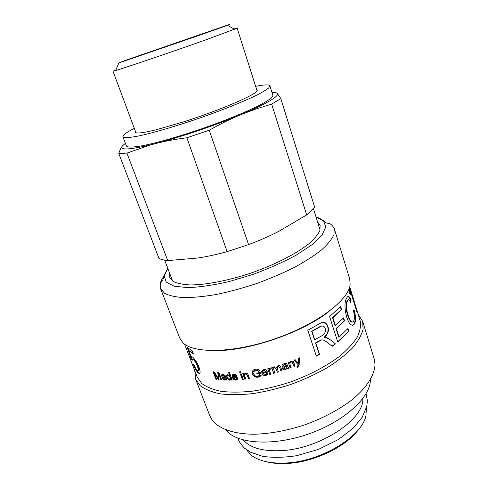 <?xml version="1.0" encoding="UTF-8"?>
<svg xmlns="http://www.w3.org/2000/svg" width="488" height="488" viewBox="0 0 488 488"><rect width="100%" height="100%" fill="white"/><g stroke="black" fill="none" stroke-linecap="round" stroke-linejoin="round"><path stroke-width="0.73" d="M218.173 378.456L219.075 379.45M169.604 273.134L169.781 277.532L173.161 281.381C177.065 283.357 182.658 284.547 189.942 284.937C205.771 285.022 228.884 280.551 252.266 272.621C275.549 264.392 296.472 253.62 308.861 243.762C314.339 238.943 318.005 234.551 319.847 230.586L320.122 225.468L317.548 221.906M164.023 275.988C160.436 280.801 159.289 285.029 160.583 288.652L179.7 338.044L182.799 342.625C193.547 353.849 233.477 353.233 275.165 338.745C316.883 324.349 348.639 300.144 350.146 284.675L349.75 279.16L334.231 228.524C332.438 225.297 330.577 223.632 328.637 223.522L326.045 222.839C326.167 223.107 321.988 218.551 316.023 217.032M215.903 350.597C249.222 350.915 303.079 332.267 329.058 311.411M184.568 344.113L197.244 377.145L201.721 383.464C206.473 387.039 213.012 389.674 221.339 391.376C230.598 392.45 241.09 392.37 252.827 391.132C265.033 389.21 277.483 386.203 290.183 382.11C309.386 375.083 325.722 366.573 339.184 356.6C347.084 350.036 353.086 343.595 357.179 337.293C360.113 331.212 361.102 325.691 360.144 320.738L350.055 287.914L357.173 312.869L350.597 291.513L350.183 295.142L349.286 292.227L349.615 287.151M298.461 358.284L299.473 357.85L299.162 364.536L297.9 367.482L297.216 367.641L296.808 366.793L297.412 366.64L298.211 364.786L294.05 360.12L295.13 359.68L298.357 363.517L298.461 358.284M293.843 362.645L295.014 366.079L293.989 366.488L292.214 362.114L291.061 362.078C290.006 362.456 289.683 363.273 290.086 364.536L291.135 367.586L290.11 367.964L288.188 362.383L289.116 362.035L289.39 362.828L290.994 361.181L292.922 361.187L295.014 366.079M263.673 369.715C265.161 369.105 266.46 369.928 267.57 372.167L262.977 373.283L265.521 374.735L266.344 374.284L266.729 373.198L267.839 373.045L267.314 374.674L265.795 375.51C263.886 375.882 262.575 375.15 261.855 373.326L262.331 370.368L263.673 369.715M260.232 372.417L261.245 375.248L260.342 376.187L258.219 377.163C255.505 377.553 253.626 376.504 252.589 374.034C251.967 372.283 252.308 370.904 253.62 369.904L255.303 369.264C257.17 368.885 258.573 369.404 259.518 370.825L258.616 371.289L255.614 370.136L254.358 370.612L253.687 373.771C254.535 375.79 255.919 376.626 257.841 376.26L259.988 374.979L259.476 373.558L257.024 374.058L256.7 373.155L260.232 372.417M248.239 375.144L249.472 378.535L248.477 378.676L247.257 375.333L245.519 374.028L245.043 374.168L244.653 376.041L245.745 379.042L244.781 379.158L242.774 373.668L243.646 373.558L243.933 374.339L245.427 373.192C246.891 373.052 247.831 373.698 248.239 375.144M240.529 371.74L240.913 372.795L239.956 372.899L239.571 371.844L240.529 371.74M241.298 373.839L243.305 379.322L242.347 379.42L240.34 373.942L241.298 373.839M229.445 372.564L232.233 380.079L231.41 380.097L231.135 379.402L230.037 380.243C228.659 380.134 227.585 379.188 226.822 377.401C226.279 375.845 226.481 374.918 227.42 374.619L229.567 375.284L228.561 372.588L229.445 372.564M329.851 339.459L335.476 343.912L332.255 346.285C322.989 339.007 324.49 340.35 321.494 339.971L315.797 343.027L319.53 354.373L316.358 356.136L307.794 330.26L321.647 322.537C324.593 321.683 326.685 323.007 327.924 326.509C329.211 330.486 328.04 334.103 324.41 337.36L324.435 337.434C326.112 337.257 327.918 337.934 329.851 339.459L335.476 343.912M347.962 328.473L348.889 331.437L337.781 342.106L329.601 316.547L340.709 306.562L341.649 309.563L332.914 317.737L335.415 325.587L343.607 317.847L344.546 320.842L336.378 328.613L339.117 337.202L347.962 328.473M353.458 310.807L354.209 310.026C355.795 316.23 355.959 320.701 354.715 323.446L353.928 324.63C351.299 326.326 348.847 323.69 346.571 316.724C344.406 308.129 344.467 301.804 346.767 297.753L347.181 297.113C348.334 295.557 349.628 296.582 351.061 300.193L350.774 302.517C349.676 299.906 348.725 299.126 347.926 300.169L347.633 300.614C346.022 303.725 346.132 308.471 347.962 314.851C350.055 320.933 351.854 323.129 353.361 321.44L353.769 320.817C354.745 318.774 354.642 315.437 353.458 310.807M349.689 286.895L350.055 287.914M185.117 345.522L184.458 344.034M189.161 351.031L191.156 357.015L192.351 356.948C194.474 358.485 196.652 361.779 198.897 366.842C200.489 371.453 200.483 373.619 198.878 373.338L198.311 372.985C196.591 371.49 194.804 368.41 192.961 363.737L193.882 364.579C195.218 367.775 196.383 369.776 197.384 370.581L197.689 370.77C198.64 370.965 198.549 369.465 197.408 366.268C195.92 362.724 194.462 360.412 193.028 359.32L192.73 359.125L192.248 360.217L191.198 358.936L187.221 347.425L192.284 350.848L193.394 353.745L189.161 351.031L189.576 350.829L193.193 353.22M218.88 372.399L221.674 379.829L220.887 379.768L218.551 373.552L219.094 379.591L218.374 379.505L214.275 372.997L216.648 379.28L215.916 379.176L213.122 371.789L214.281 371.947L218.356 378.487L217.782 372.314L218.88 372.399M225.999 377.828L227.109 380.091L226.237 380.073L225.816 379.396L224.346 380.128L222.156 378.481L222.986 376.956L224.73 376.638L223.059 375.254L222.205 376.23L221.381 376.065L222.205 374.552L222.894 374.503C224.443 374.656 225.322 375.351 225.535 376.596L225.999 377.828M233.752 374.357C235.045 374.052 236.241 375.028 237.345 377.285L233.319 377.523L235.631 379.298L236.631 378.09L237.625 378.139L236.637 379.92L235.911 380.06C234.246 380.073 233.057 379.17 232.337 377.364C231.806 375.87 232.056 374.906 233.087 374.473L233.752 374.357M269.949 368.098L271.133 368.105L271.078 369.068L269.681 369.44L269.693 371.203L270.724 374.119L269.687 374.394L267.717 368.83L268.668 368.58L268.986 369.416L269.949 368.098M280.679 366.952L282.015 370.782L280.966 371.118L279.74 367.598L278.16 366.586L277.117 367.592L278.361 371.935L277.306 372.252L276.043 368.635L274.524 367.696L273.548 368.458L274.695 373.021L273.646 373.32L271.688 367.751L272.627 367.482L272.926 368.251L274.457 366.811L276.55 367.263L278.117 365.689C279.392 365.286 280.246 365.707 280.679 366.952M287.713 366.214L288.847 368.428L287.767 368.818L287.31 368.202L285.358 369.812C283.992 370.209 283.107 369.91 282.704 368.91L282.619 368.55C282.461 367.775 283.089 367.043 284.51 366.354L286.261 365.378L286.023 364.78L284.297 364.505L283.07 366.116L282.003 366.287C281.863 365.097 282.589 364.225 284.181 363.676C285.675 363.225 286.56 363.328 286.834 363.981L288.182 367.488M297.778 362.761L298.333 363.523M298.211 364.786L294.075 360.107M299.303 357.924L299.01 364.359L297.765 367.299L297.125 367.452M293.331 361.535L293.715 362.456M289.085 362.047L289.39 362.828M292.483 362.389L292.099 361.925L290.952 361.889C289.902 362.261 289.579 363.078 289.982 364.341L291.031 367.385L290.037 367.757M294.892 365.896L293.916 366.281M267.839 373.411L267.345 374.436L265.838 375.266C263.941 375.638 262.635 374.906 261.916 373.082L261.721 371.35M267.491 371.96L262.977 373.283M266.222 371.661L263.947 370.483L263.154 370.886L262.764 372.49L266.222 371.661L263.99 370.246L262.77 371.52M259.988 374.979L259.549 373.314L257.115 373.814L256.865 373.119M259.415 370.673L258.689 371.045L255.7 369.886L254.461 370.361L253.668 371.392M261.208 375.138L258.311 376.913C255.602 377.297 253.736 376.254 252.699 373.784L252.595 371.039M243.951 374.333L244.214 373.808M245.665 378.81L244.946 378.895L243.024 373.637M249.392 378.31L248.618 378.42L247.404 375.077L245.671 373.771L244.647 374.461M240.834 372.57L240.133 372.643L239.834 371.819M243.219 379.091L242.524 379.158L240.602 373.912M229.567 375.284L228.896 372.576M231.001 379.78L230.281 379.981C228.909 379.871 227.841 378.926 227.079 377.139L227.011 374.808M232.142 379.823L231.648 379.829L231.391 379.139L231.135 379.402M230.562 379.091L230.69 377.2L228.5 375.058L227.786 375.425M227.689 377.407L230.11 379.444L230.452 377.462L228.256 375.321L227.689 377.407M326.112 337.531L329.522 339.392M323.812 322.251C325.557 322.757 326.82 324.154 327.582 326.448C328.869 330.425 327.704 334.036 324.099 337.275L324.435 337.434M323.087 340.008L321.195 339.88L315.535 342.918L319.268 354.251L316.285 355.911M335.122 343.851L332.047 346.12M322.714 325.99L320.738 326.143L311.698 331.279L314.522 339.843L321.317 336.11C324.849 333.993 326.13 331.425 325.173 328.418C324.581 326.405 323.209 325.673 321.055 326.222L311.96 331.382L314.784 339.959M324.099 337.275L324.41 337.36M347.651 328.833L348.475 331.45L348.889 331.437M343.296 318.182L344.138 320.854L336.006 328.583L338.745 337.165L339.117 337.202M340.392 306.903L341.234 309.581L332.541 317.706L335.043 325.551L335.415 325.587M348.475 331.45L337.69 341.832M336.006 328.583L336.378 328.613M344.138 320.854L344.546 320.842M332.541 317.706L332.914 317.737M341.234 309.581L341.649 309.563M348.334 299.797L347.194 300.681C345.589 303.774 345.699 308.507 347.535 314.888C349.28 320.134 350.866 322.483 352.293 321.921M347.895 296.484C348.725 296.564 349.634 297.826 350.61 300.279L350.445 301.791M353.843 310.423C355.355 316.462 355.502 320.823 354.276 323.501L352.36 325.386M350.61 300.279L351.061 300.193M350.597 291.513L350.152 291.623L349.92 294.307M349.707 288.347L350.469 291.543M356.746 311.484L357.057 311.405M350.073 290.244L350.512 290.128M191.497 356.624L191.156 357.015M192.168 359.442L187.917 348.042M198.25 370.618C199.025 370.551 198.872 369.026 197.799 366.049C196.316 362.511 194.858 360.199 193.437 359.113L192.595 359.064M199.775 373.228L198.707 372.777C197.121 371.423 195.468 368.654 193.748 364.463M191.607 358.741L191.198 358.936M218.374 378.487L218.679 378.23L218.099 372.338M216.526 378.962L213.561 371.856M219.063 379.298L214.61 372.747L214.275 372.997M221.564 379.542L221.18 379.505L218.844 373.296L218.532 373.546M216.233 378.92L215.916 379.176M214.61 372.747L214.293 373.003M218.679 379.249L218.374 379.505M222.168 375.906L221.668 375.809L221.766 374.705M224.73 376.638L224.992 376.376L223.327 374.991L222.491 375.327M225.706 379.548L224.62 379.865L222.436 378.218L222.436 377.145M226.889 379.823L226.078 379.139L225.816 379.396M225.212 378.999L225.261 377.096L223.236 377.761M224.273 379.414L224.626 379.389L224.999 377.358L223.431 377.706L222.998 378.511L224.273 379.414M237.418 379.298L236.125 379.798C234.466 379.804 233.282 378.908 232.562 377.102L232.55 374.778M236.503 378.81L236.832 378.102M237.247 377.041L233.319 377.523M236.113 376.584L234.033 375.113L233.093 376.754L236.32 376.321L234.246 374.851L233.368 375.339M270.651 373.906L269.705 374.156L267.814 368.806M271.127 368.098L271.084 368.837L269.693 369.209L269.498 369.935M274.622 372.814L273.646 373.088L271.761 367.732M278.288 371.728L277.288 372.033L276.019 368.41L274.506 367.47L273.542 368.233L273.445 368.946M281.942 370.569L280.923 370.898L279.697 367.385L278.123 366.366L277.086 367.366L277.08 368.043M287.054 364.39L287.627 366.012M286.078 364.902L284.223 364.298L283.01 365.909L281.985 366.122M288.664 368.257L287.682 368.611L287.231 368.001L285.285 369.599C283.931 370.002 283.052 369.697 282.644 368.696L282.704 368.91M286.517 366.122C285.071 366.75 284.156 367.507 283.778 368.397L285.346 368.983C286.511 368.635 286.944 367.793 286.633 366.464L286.438 365.921C284.998 366.543 284.089 367.299 283.711 368.184L283.76 368.342M194.785 370.776L195.633 379.2L200.232 385.697C205.106 389.375 211.81 392.096 220.35 393.859C229.842 394.981 240.608 394.908 252.65 393.651C265.167 391.687 277.946 388.607 290.976 384.41C303.81 379.652 315.76 374.174 326.814 367.97C337.049 361.516 345.553 354.91 352.324 348.157C357.942 341.496 361.529 335.207 363.084 329.302L362.682 321.354L358.143 314.211M195.633 379.2L209.773 415.733L212.396 420.43C219.234 428.915 234.075 434.161 254.358 434.235C270.34 433.747 287.206 430.599 304.957 424.792C322.507 418.375 337.702 410.42 350.561 400.923C366.464 388.32 374.875 375.016 375.004 364.121L374.162 358.808L362.682 321.354M225.682 429.812C236.204 443.72 272.121 446.66 308.184 434.106C344.284 421.669 370.697 397.147 370.361 379.707M186.886 137.768L209.248 130.211C220.1 124.092 230.507 118.968 240.474 114.832C215.049 125.471 179.688 137.427 155.361 143.637L149.657 145.064C128.423 149.932 119.328 150.231 122.384 145.955L125.392 143.258L122.384 145.955C121.061 147.65 119.865 150.164 118.791 153.494L158.966 258.414C161.113 259.476 164.035 260.208 167.738 260.604L126.929 153.11L149.493 145.241L155.361 143.637C164.907 141.16 175.418 139.208 186.886 137.768L227.152 251.637C216.745 254.529 206.814 256.67 197.353 258.067L167.738 260.604M118.791 153.494L126.929 153.11M271.67 104.115L280.814 98.619L277.294 93.415C279.087 95.636 271.328 100.809 254.022 108.922L240.474 114.832L255.419 109.153L271.67 104.115L306.684 214.915L278.855 231.312C269.62 236.064 259.531 240.499 248.581 244.61L209.248 130.211M306.684 214.915L314.656 207.156L280.814 98.619M277.294 93.415C276.604 92.689 274.836 92.391 271.975 92.5M227.152 251.637L248.581 244.61M255.736 86.309C264.453 84.595 269.175 84.454 269.894 85.876L272.853 95.294C272.945 97.155 268.418 100.601 259.348 105.365C246.251 111.984 225.157 120.615 202.38 128.564C179.572 136.402 157.654 142.667 143.265 145.564C133.194 147.431 127.502 147.516 126.429 146.004L122.927 136.768C122.604 135.353 125.788 132.864 132.474 129.314L134.316 128.35M269.894 85.876L268.705 87.956C266.271 89.908 262.093 92.397 256.157 95.422C242.939 101.852 221.717 110.379 198.848 118.352C175.942 126.227 153.988 132.657 139.623 135.774C133.09 137.067 128.265 137.695 125.154 137.665L122.927 136.768M257.084 90.878L237.144 28.2L234.045 28.981M256.956 90.481L257.261 90.567C256.865 94.397 219.478 110.52 183 122.037L156.349 129.729C143.082 132.968 136.079 133.797 135.347 132.218L135.475 131.455M115.912 69.888L112.996 71.187L115.644 70.534C124.623 67.966 171.916 51.905 205.277 40.053L237.144 28.2M200.434 34.916L118.84 62.952L124.092 60.835L227.926 24.973C230.043 24.308 229.885 24.43 227.457 25.339L200.434 34.916M243.366 440.011C250.124 447.923 262.745 451.467 281.234 450.637C319.908 448.972 364.402 419.296 362.773 398.659M366.403 407.944L365.951 415.52C362.413 436.272 320.927 461.703 285.7 463.008C270.346 463.673 258.878 461.081 251.296 455.225L246.251 449.546M266.039 461.685C272.127 463.289 279.13 463.887 287.048 463.46C313.802 462.288 346.138 446.752 358.363 429.715M366.171 394.292L367.379 400.66L366.805 406.321L362.175 417.313L353.214 428.165L338.434 439.499L318.432 449.411L296.551 455.719C283.821 457.628 272.438 457.817 262.404 456.268L250.643 452.248L244.592 448.24C241.041 444.605 238.797 441.262 237.857 438.212M316.041 217.087L323.581 220.887L325.789 226.957L322.025 235.045L312.094 244.647L296.411 255.035C283.4 262.08 268.9 268.553 252.894 274.445L229.012 281.594C213.469 285.151 199.781 287.164 187.953 287.633L174.21 286.23L166.249 282.204L164.23 276.068L167.805 268.418M167.787 268.363L164.23 275.073L162.711 280.283L161.589 281.661C160.253 283.174 159.918 285.504 160.583 288.652L164.523 293.221C169.031 295.6 175.491 297.07 183.903 297.631C193.352 297.607 204.216 296.545 216.489 294.441C229.323 291.751 242.53 288.17 256.102 283.705C269.535 278.819 282.125 273.469 293.88 267.644C304.823 261.708 314.01 255.822 321.452 250.002C327.716 244.36 331.883 239.205 333.957 234.545L334.231 228.524M318.932 327.045L319.237 327.131M327.582 326.448L327.924 326.509M347.535 314.888L347.962 314.851M347.194 300.681L347.633 300.614M354.276 323.501L354.715 323.446M193.437 359.113L193.028 359.32M197.799 366.049L197.408 366.268M198.707 372.777L198.311 372.985M320.738 326.143L321.055 326.222M347.48 300.236L347.926 300.169M353.495 324.679L353.928 324.63M193.138 358.924L192.73 359.125M199.275 373.125L198.878 373.338M320.055 229.939L313.406 208.663M172.593 280.996L164.663 260.171M254.022 108.922L255.419 109.153M135.951 132.73L112.996 71.187M118.84 62.952L115.644 70.534M227.457 25.339L234.661 29.323"/></g></svg>
